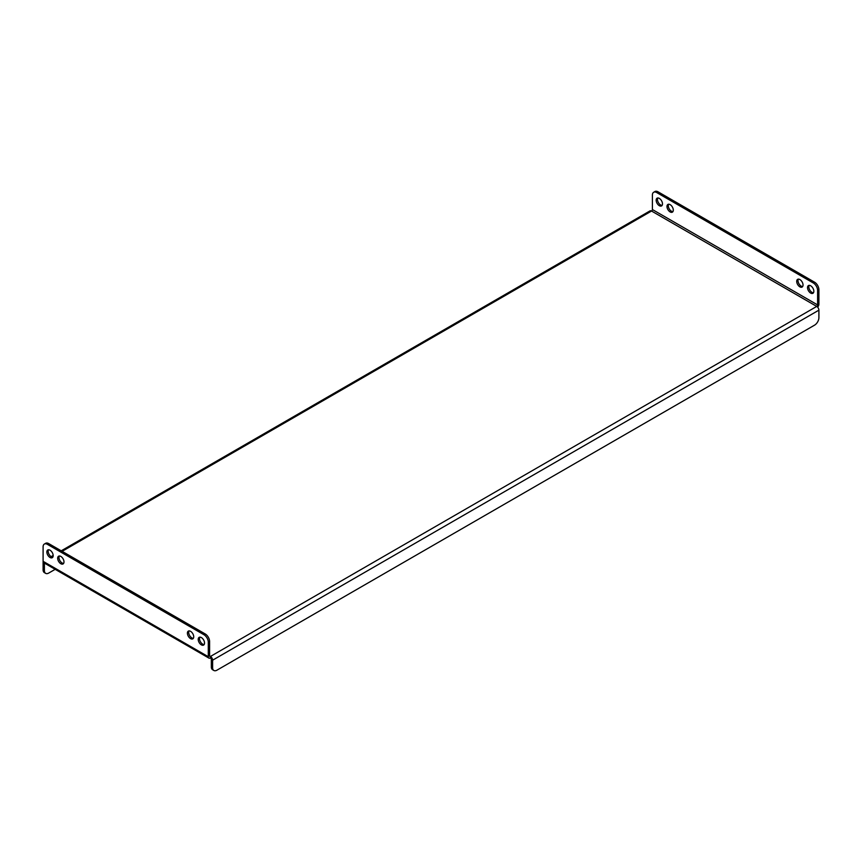 <?xml version="1.0" encoding="UTF-8"?>
<svg xmlns="http://www.w3.org/2000/svg" width="862" height="862" viewBox="0 0 862 862"><rect width="100%" height="100%" fill="white"/><g stroke="black" fill="none" stroke-linecap="round" stroke-linejoin="round"><path stroke-width="1.29" d="M204.154 644.55A4.461 2.575 60 0 1 202.667 644.119A4.461 2.575 60 0 1 199.887 637.147M201.374 644.862A4.461 2.575 60 0 1 198.454 640.929A4.461 2.575 60 0 1 199.144 637.352A4.461 2.575 60 0 1 201.374 637.578A4.461 2.575 60 0 1 204.294 641.511A4.461 2.575 60 0 1 203.604 645.088A4.461 2.575 60 0 1 201.374 644.862M193.347 638.3A4.461 2.575 60 0 1 191.86 637.88A4.461 2.575 60 0 1 189.08 630.909M190.567 638.623A4.461 2.575 60 0 1 187.647 634.691A4.461 2.575 60 0 1 188.325 631.113A4.461 2.575 60 0 1 190.567 631.329A4.461 2.575 60 0 1 193.476 635.272A4.461 2.575 60 0 1 192.797 638.85A4.461 2.575 60 0 1 190.567 638.623M63.616 563.403A4.461 2.575 60 0 1 62.129 562.972A4.461 2.575 60 0 1 59.338 556.001M60.825 563.726A4.461 2.575 60 0 1 57.916 559.794A4.461 2.575 60 0 1 58.594 556.216A4.461 2.575 60 0 1 60.825 556.432A4.461 2.575 60 0 1 63.745 560.365A4.461 2.575 60 0 1 63.066 563.942A4.461 2.575 60 0 1 60.825 563.726M52.808 557.164A4.461 2.575 60 0 1 51.321 556.733A4.461 2.575 60 0 1 48.531 549.762M50.018 557.477A4.461 2.575 60 0 1 47.098 553.544A4.461 2.575 60 0 1 47.787 549.967A4.461 2.575 60 0 1 50.018 550.193A4.461 2.575 60 0 1 52.938 554.126A4.461 2.575 60 0 1 52.248 557.703A4.461 2.575 60 0 1 50.018 557.477M813.469 292.768A4.461 2.575 60 0 1 811.982 292.337A4.461 2.575 60 0 1 809.192 285.365M810.679 285.796A4.461 2.575 -120 0 0 808.448 285.57A4.461 2.575 -120 0 0 807.769 289.147A4.461 2.575 -120 0 0 810.679 293.08A4.461 2.575 -120 0 0 812.92 293.306A4.461 2.575 -120 0 0 813.599 289.729A4.461 2.575 -120 0 0 810.679 285.796M802.662 286.518A4.461 2.575 60 0 1 801.175 286.098A4.461 2.575 60 0 1 798.384 279.126M799.871 279.547A4.461 2.575 -120 0 0 797.641 279.331A4.461 2.575 -120 0 0 796.951 282.908A4.461 2.575 -120 0 0 799.871 286.841A4.461 2.575 -120 0 0 802.102 287.068A4.461 2.575 -120 0 0 802.791 283.49A4.461 2.575 -120 0 0 799.871 279.547M672.92 211.621A4.461 2.575 60 0 1 671.433 211.19A4.461 2.575 60 0 1 668.653 204.219M670.14 204.65A4.461 2.575 -120 0 0 667.91 204.434A4.461 2.575 -120 0 0 667.22 208.011A4.461 2.575 -120 0 0 670.14 211.944A4.461 2.575 -120 0 0 672.371 212.16A4.461 2.575 -120 0 0 673.06 208.582A4.461 2.575 -120 0 0 670.14 204.65M662.113 205.382A4.461 2.575 60 0 1 660.626 204.951A4.461 2.575 60 0 1 657.846 197.98M659.333 198.411A4.461 2.575 -120 0 0 657.092 198.185A4.461 2.575 -120 0 0 656.413 201.762A4.461 2.575 -120 0 0 659.333 205.695A4.461 2.575 -120 0 0 661.563 205.921A4.461 2.575 -120 0 0 662.242 202.344A4.461 2.575 -120 0 0 659.333 198.411M208.927 658.105A3.06 1.767 120 0 0 210.457 657.943L210.457 656.445A1.228 0.711 120 0 1 209.595 655.95L209.595 641.468L208.292 642.222L208.292 656.704A3.06 1.767 120 0 0 208.927 658.105L43.736 562.724A3.06 1.767 -60 0 1 43.1 561.324L43.1 546.842A6.12 3.534 -120 0 1 44.371 544.051L45.664 543.297A6.12 3.534 60 0 1 48.725 543.599L47.421 544.353A6.12 3.534 -120 0 0 44.371 544.051M208.292 642.222A6.12 3.534 -120 0 0 203.971 634.734L47.421 544.353M203.971 634.734L205.264 633.979L48.725 543.599M205.264 633.979A6.12 3.534 60 0 1 209.595 641.468M210.457 657.943A1.228 0.711 -120 0 1 211.319 659.441L211.319 666.94L212.612 667.684L212.612 660.195A3.06 1.767 -120 0 0 210.457 656.445L816.734 306.419A1.228 0.711 120 0 0 817.607 304.922L652.405 209.541A1.228 0.711 -60 0 1 651.543 211.039L62.129 551.335M817.639 307.163A3.06 1.767 120 0 0 818.9 304.167L818.9 289.686L817.607 290.44L817.607 304.922M652.405 209.541L652.405 195.06A6.12 3.534 -120 0 1 653.676 192.269A6.12 3.534 -120 0 1 656.736 192.571L813.275 282.952L814.579 282.197A6.12 3.534 60 0 1 818.9 289.686M653.676 192.269L654.969 191.515A6.12 3.534 60 0 1 658.029 191.817L814.579 282.197M817.607 290.44A6.12 3.534 -120 0 0 813.275 282.952M61.234 550.818L650.013 210.888A3.06 1.767 60 0 1 651.543 211.039L816.734 306.419A3.06 1.767 60 0 1 818.9 310.158L818.9 317.647A6.12 3.534 120 0 1 814.579 325.146L216.944 670.183A6.12 3.534 120 0 1 213.884 670.485L212.591 669.731A6.12 3.534 -60 0 1 211.319 666.94M212.612 667.684A6.12 3.534 120 0 0 213.884 670.485M43.154 561.83A3.06 1.767 -120 0 0 43.1 562.326L43.1 569.814L44.393 570.569L44.393 563.112M44.393 570.569A6.12 3.534 120 0 0 45.664 573.359L44.371 572.616A6.12 3.534 -60 0 1 43.1 569.814M55.179 569.329L48.725 573.058A6.12 3.534 120 0 1 45.664 573.359M53.056 556.572L52.173 557.089M209.595 655.95L210.457 656.445M208.292 656.704L43.1 561.324M658.029 191.817L656.736 192.571M212.612 660.195L818.9 310.158M51.16 556.636L53.175 555.473"/></g></svg>
